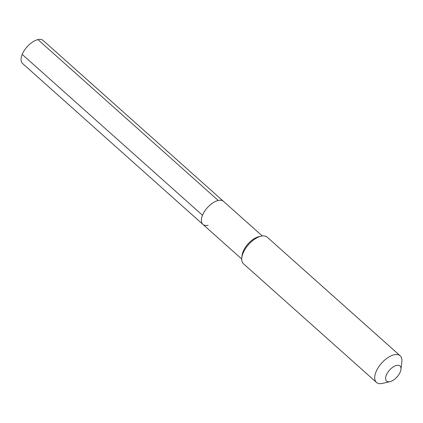 <?xml version="1.0" encoding="UTF-8"?>
<svg xmlns="http://www.w3.org/2000/svg" width="423" height="423" viewBox="0 0 423 423"><rect width="100%" height="100%" fill="white"/><g stroke="black" fill="none" stroke-linecap="round" stroke-linejoin="round"><path stroke-width="0.63" d="M262.281 235.96L223.466 201.332A15.45 7.773 131.7 0 0 218.247 200.46A15.45 7.773 -48.3 0 0 204.547 211.415A15.45 7.773 -48.3 0 0 202.897 224.386A15.45 7.773 -48.3 0 1 204.547 211.415A15.45 7.773 -48.3 0 1 218.247 200.46A15.45 7.773 131.7 0 1 223.466 201.332L43.157 40.476A15.45 7.773 131.7 0 0 37.933 39.598L218.247 200.46M390.027 381.631A10.099 5.081 131.7 0 0 400.962 369.374A10.099 5.081 131.7 0 0 396.6 365.424A10.099 5.081 -48.3 0 0 386.315 375.116A10.099 5.081 -48.3 0 0 389.98 381.641A10.099 5.081 131.7 0 0 390.027 381.631L382.551 383.381A17.824 8.968 131.7 0 1 382.466 383.402A17.824 8.968 -48.3 0 1 376.438 382.392L243.468 263.767A17.824 8.968 -48.3 0 1 241.792 257.808L242.067 255.46A15.45 7.773 -48.3 0 1 258.791 236.711A15.45 7.773 -48.3 0 1 258.865 236.695M241.792 257.808A17.824 8.968 -48.3 0 1 261.091 236.177A17.824 8.968 -48.3 0 1 261.176 236.156A17.824 8.968 131.7 0 1 267.204 237.166L400.174 355.791A17.824 8.968 131.7 0 0 394.146 354.781A17.824 8.968 -48.3 0 0 378.342 367.423A17.824 8.968 -48.3 0 0 376.438 382.392M400.962 369.374L401.85 361.75A17.824 8.968 131.7 0 0 400.174 355.791M208.121 225.263A15.45 7.773 -48.3 0 1 202.897 224.386L22.588 63.529A15.45 7.773 -48.3 0 1 24.238 50.554A15.45 7.773 -48.3 0 1 37.933 39.598M22.208 54.419L202.517 215.275M241.713 259.013L202.897 224.386M258.791 236.711L261.091 236.177"/></g></svg>
